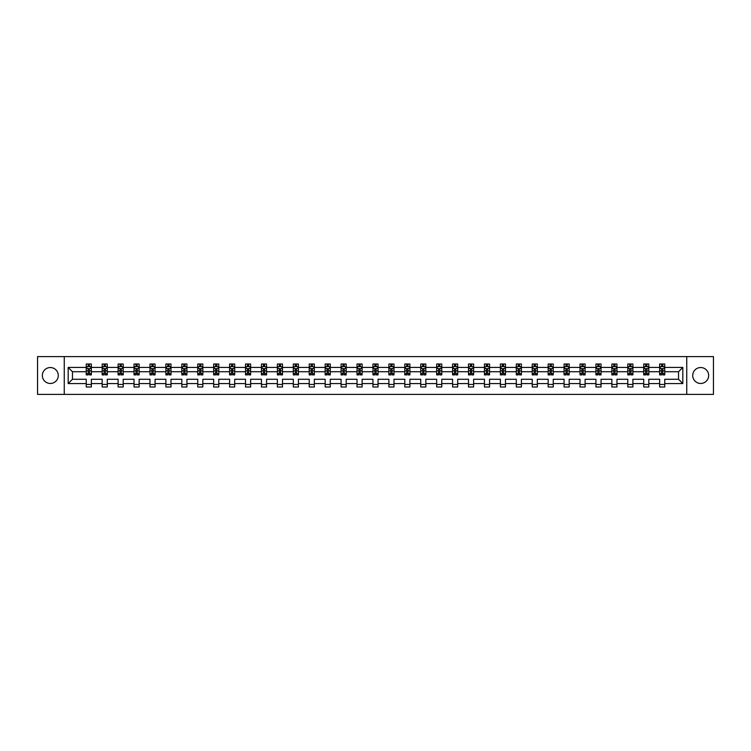<?xml version="1.0" encoding="UTF-8"?>
<svg xmlns="http://www.w3.org/2000/svg" width="751" height="751" viewBox="0 0 751 751"><rect width="100%" height="100%" fill="white"/><g stroke="black" fill="none" stroke-linecap="round" stroke-linejoin="round"><path stroke-width="1.13" d="M700.683 367.539A7.961 7.961 0 0 0 692.722 375.5A7.961 7.961 0 0 0 700.683 383.461A7.961 7.961 0 0 0 708.653 375.5A7.961 7.961 0 0 0 700.683 367.539M50.317 367.539A7.961 7.961 0 0 0 42.347 375.5A7.961 7.961 0 0 0 50.317 383.461A7.961 7.961 0 0 0 58.278 375.5A7.961 7.961 0 0 0 50.317 367.539M686.752 394.388L713.45 394.388L713.45 356.612L686.752 356.612L686.752 394.388L64.248 394.388L64.248 356.612L37.55 356.612L37.55 394.388L64.248 394.388M664.748 383.564L664.748 379.274L678.528 379.274L682.819 383.564L664.748 383.564L664.748 386.99L659.641 386.99L659.641 383.564L648.817 383.564L648.817 386.99L643.72 386.99L643.72 383.564L632.896 383.564L632.896 386.99L627.789 386.99L627.789 383.564L616.965 383.564L616.965 386.99L611.858 386.99L611.858 383.564L601.035 383.564L601.035 386.99L595.937 386.99L595.937 383.564L585.113 383.564L585.113 386.99L580.007 386.99L580.007 383.564L569.183 383.564L569.183 386.99L564.076 386.99L564.076 383.564L553.252 383.564L553.252 386.99L548.155 386.99L548.155 383.564L537.331 383.564L537.331 386.99L532.224 386.99L532.224 383.564L521.401 383.564L521.401 386.99L516.294 386.99L516.294 383.564L505.47 383.564L505.47 386.99L500.373 386.99L500.373 383.564L489.549 383.564L489.549 386.99L484.442 386.99L484.442 383.564L473.618 383.564L473.618 386.99L468.511 386.99L468.511 383.564L457.688 383.564L457.688 386.99L452.581 386.99L452.581 383.564L441.766 383.564L441.766 386.99L436.66 386.99L436.66 383.564L425.836 383.564L425.836 386.99L420.729 386.99L420.729 383.564L409.905 383.564L409.905 386.99L404.798 386.99L404.798 383.564L393.984 383.564L393.984 386.99L388.877 386.99L388.877 383.564L378.053 383.564L378.053 386.99L372.947 386.99L372.947 383.564L362.123 383.564L362.123 386.99L357.016 386.99L357.016 383.564L346.202 383.564L346.202 386.99L341.095 386.99L341.095 383.564L330.271 383.564L330.271 386.99L325.164 386.99L325.164 383.564L314.34 383.564L314.34 386.99L309.234 386.99L309.234 383.564L298.419 383.564L298.419 386.99L293.312 386.99L293.312 383.564L282.489 383.564L282.489 386.99L277.382 386.99L277.382 383.564L266.558 383.564L266.558 386.99L261.451 386.99L261.451 383.564L250.627 383.564L250.627 386.99L245.53 386.99L245.53 383.564L234.706 383.564L234.706 386.99L229.599 386.99L229.599 383.564L218.776 383.564L218.776 386.99L213.669 386.99L213.669 383.564L202.845 383.564L202.845 386.99L197.748 386.99L197.748 383.564L186.924 383.564L186.924 386.99L181.817 386.99L181.817 383.564L170.993 383.564L170.993 386.99L165.887 386.99L165.887 383.564L155.063 383.564L155.063 386.99L149.965 386.99L149.965 383.564L139.142 383.564L139.142 386.99L134.035 386.99L134.035 383.564L123.211 383.564L123.211 386.99L118.104 386.99L118.104 383.564L107.28 383.564L107.28 386.99L102.183 386.99L102.183 383.564L91.359 383.564L91.359 386.99L86.252 386.99L86.252 383.564L68.181 383.564L68.181 367.436L86.252 367.436L86.252 364.01L91.359 364.01L91.359 367.436L102.183 367.436L102.183 364.01L107.28 364.01L107.28 367.436L118.104 367.436L118.104 364.01L123.211 364.01L123.211 367.436L134.035 367.436L134.035 364.01L139.142 364.01L139.142 367.436L149.965 367.436L149.965 364.01L155.063 364.01L155.063 367.436L165.887 367.436L165.887 364.01L170.993 364.01L170.993 367.436L181.817 367.436L181.817 364.01L186.924 364.01L186.924 367.436L197.748 367.436L197.748 364.01L202.845 364.01L202.845 367.436L213.669 367.436L213.669 364.01L218.776 364.01L218.776 367.436L229.599 367.436L229.599 364.01L234.706 364.01L234.706 367.436L245.53 367.436L245.53 364.01L250.627 364.01L250.627 367.436L261.451 367.436L261.451 364.01L266.558 364.01L266.558 367.436L277.382 367.436L277.382 364.01L282.489 364.01L282.489 367.436L293.312 367.436L293.312 364.01L298.419 364.01L298.419 367.436L309.234 367.436L309.234 364.01L314.34 364.01L314.34 367.436L325.164 367.436L325.164 364.01L330.271 364.01L330.271 367.436L341.095 367.436L341.095 364.01L346.202 364.01L346.202 367.436L357.016 367.436L357.016 364.01L362.123 364.01L362.123 367.436L372.947 367.436L372.947 364.01L378.053 364.01L378.053 367.436L388.877 367.436L388.877 364.01L393.984 364.01L393.984 367.436L404.798 367.436L404.798 364.01L409.905 364.01L409.905 367.436L420.729 367.436L420.729 364.01L425.836 364.01L425.836 367.436L436.66 367.436L436.66 364.01L441.766 364.01L441.766 367.436L452.581 367.436L452.581 364.01L457.688 364.01L457.688 367.436L468.511 367.436L468.511 364.01L473.618 364.01L473.618 367.436L484.442 367.436L484.442 364.01L489.549 364.01L489.549 367.436L500.373 367.436L500.373 364.01L505.47 364.01L505.47 367.436L516.294 367.436L516.294 364.01L521.401 364.01L521.401 367.436L532.224 367.436L532.224 364.01L537.331 364.01L537.331 367.436L548.155 367.436L548.155 364.01L553.252 364.01L553.252 367.436L564.076 367.436L564.076 364.01L569.183 364.01L569.183 367.436L580.007 367.436L580.007 364.01L585.113 364.01L585.113 367.436L595.937 367.436L595.937 364.01L601.035 364.01L601.035 367.436L611.858 367.436L611.858 364.01L616.965 364.01L616.965 367.436L627.789 367.436L627.789 364.01L632.896 364.01L632.896 367.436L643.72 367.436L643.72 364.01L648.817 364.01L648.817 367.436L659.641 367.436L659.641 364.01L664.748 364.01L664.748 367.436L682.819 367.436L682.819 383.564M686.752 356.612L64.248 356.612M659.641 367.436L659.641 371.726L648.817 371.726L648.817 367.436M648.817 383.564L648.817 379.274L659.641 379.274L659.641 383.564M643.72 367.436L643.72 371.726L632.896 371.726L632.896 367.436M632.896 383.564L632.896 379.274L643.72 379.274L643.72 383.564M627.789 367.436L627.789 371.726L616.965 371.726L616.965 367.436M616.965 383.564L616.965 379.274L627.789 379.274L627.789 383.564M611.858 367.436L611.858 371.726L601.035 371.726L601.035 367.436M601.035 383.564L601.035 379.274L611.858 379.274L611.858 383.564M595.937 367.436L595.937 371.726L585.113 371.726L585.113 367.436M585.113 383.564L585.113 379.274L595.937 379.274L595.937 383.564M580.007 367.436L580.007 371.726L569.183 371.726L569.183 367.436M569.183 383.564L569.183 379.274L580.007 379.274L580.007 383.564M564.076 367.436L564.076 371.726L553.252 371.726L553.252 367.436M553.252 383.564L553.252 379.274L564.076 379.274L564.076 383.564M548.155 367.436L548.155 371.726L537.331 371.726L537.331 367.436M537.331 383.564L537.331 379.274L548.155 379.274L548.155 383.564M532.224 367.436L532.224 371.726L521.401 371.726L521.401 367.436M521.401 383.564L521.401 379.274L532.224 379.274L532.224 383.564M516.294 367.436L516.294 371.726L505.47 371.726L505.47 367.436M505.47 383.564L505.47 379.274L516.294 379.274L516.294 383.564M500.373 367.436L500.373 371.726L489.549 371.726L489.549 367.436M489.549 383.564L489.549 379.274L500.373 379.274L500.373 383.564M484.442 367.436L484.442 371.726L473.618 371.726L473.618 367.436M473.618 383.564L473.618 379.274L484.442 379.274L484.442 383.564M468.511 367.436L468.511 371.726L457.688 371.726L457.688 367.436M457.688 383.564L457.688 379.274L468.511 379.274L468.511 383.564M452.581 367.436L452.581 371.726L441.766 371.726L441.766 367.436M441.766 383.564L441.766 379.274L452.581 379.274L452.581 383.564M436.66 367.436L436.66 371.726L425.836 371.726L425.836 367.436M425.836 383.564L425.836 379.274L436.66 379.274L436.66 383.564M420.729 367.436L420.729 371.726L409.905 371.726L409.905 367.436M409.905 383.564L409.905 379.274L420.729 379.274L420.729 383.564M404.798 367.436L404.798 371.726L393.984 371.726L393.984 367.436M393.984 383.564L393.984 379.274L404.798 379.274L404.798 383.564M388.877 367.436L388.877 371.726L378.053 371.726L378.053 367.436M378.053 383.564L378.053 379.274L388.877 379.274L388.877 383.564M372.947 367.436L372.947 371.726L362.123 371.726L362.123 367.436M362.123 383.564L362.123 379.274L372.947 379.274L372.947 383.564M357.016 367.436L357.016 371.726L346.202 371.726L346.202 367.436M346.202 383.564L346.202 379.274L357.016 379.274L357.016 383.564M341.095 367.436L341.095 371.726L330.271 371.726L330.271 367.436M330.271 383.564L330.271 379.274L341.095 379.274L341.095 383.564M325.164 367.436L325.164 371.726L314.34 371.726L314.34 367.436M314.34 383.564L314.34 379.274L325.164 379.274L325.164 383.564M309.234 367.436L309.234 371.726L298.419 371.726L298.419 367.436M298.419 383.564L298.419 379.274L309.234 379.274L309.234 383.564M293.312 367.436L293.312 371.726L282.489 371.726L282.489 367.436M282.489 383.564L282.489 379.274L293.312 379.274L293.312 383.564M277.382 367.436L277.382 371.726L266.558 371.726L266.558 367.436M266.558 383.564L266.558 379.274L277.382 379.274L277.382 383.564M261.451 367.436L261.451 371.726L250.627 371.726L250.627 367.436M250.627 383.564L250.627 379.274L261.451 379.274L261.451 383.564M245.53 367.436L245.53 371.726L234.706 371.726L234.706 367.436M234.706 383.564L234.706 379.274L245.53 379.274L245.53 383.564M229.599 367.436L229.599 371.726L218.776 371.726L218.776 367.436M218.776 383.564L218.776 379.274L229.599 379.274L229.599 383.564M213.669 367.436L213.669 371.726L202.845 371.726L202.845 367.436M202.845 383.564L202.845 379.274L213.669 379.274L213.669 383.564M197.748 367.436L197.748 371.726L186.924 371.726L186.924 367.436M186.924 383.564L186.924 379.274L197.748 379.274L197.748 383.564M181.817 367.436L181.817 371.726L170.993 371.726L170.993 367.436M170.993 383.564L170.993 379.274L181.817 379.274L181.817 383.564M165.887 367.436L165.887 371.726L155.063 371.726L155.063 367.436M155.063 383.564L155.063 379.274L165.887 379.274L165.887 383.564M149.965 367.436L149.965 371.726L139.142 371.726L139.142 367.436M139.142 383.564L139.142 379.274L149.965 379.274L149.965 383.564M134.035 367.436L134.035 371.726L123.211 371.726L123.211 367.436M123.211 383.564L123.211 379.274L134.035 379.274L134.035 383.564M118.104 367.436L118.104 371.726L107.28 371.726L107.28 367.436M107.28 383.564L107.28 379.274L118.104 379.274L118.104 383.564M102.183 367.436L102.183 371.726L91.359 371.726L91.359 367.436M91.359 383.564L91.359 379.274L102.183 379.274L102.183 383.564M86.252 367.436L86.252 371.726L72.472 371.726L72.472 379.274L86.252 379.274L86.252 383.564M68.181 367.436L72.472 371.726M678.528 379.274L678.528 371.726L664.748 371.726L664.748 367.436M661.584 366.563L662.804 366.563M645.653 366.563L646.883 366.563M629.732 366.563L630.953 366.563M613.802 366.563L615.022 366.563M597.871 366.563L599.101 366.563M581.95 366.563L583.17 366.563M566.019 366.563L567.24 366.563M550.089 366.563L551.318 366.563M534.168 366.563L535.388 366.563M518.237 366.563L519.457 366.563M502.306 366.563L503.536 366.563M486.376 366.563L487.606 366.563M470.455 366.563L471.675 366.563M454.524 366.563L455.754 366.563M438.593 366.563L439.823 366.563M422.672 366.563L423.893 366.563M406.742 366.563L407.971 366.563M390.811 366.563L392.041 366.563M374.89 366.563L376.11 366.563M358.959 366.563L360.189 366.563M343.029 366.563L344.258 366.563M327.107 366.563L328.328 366.563M311.177 366.563L312.407 366.563M295.246 366.563L296.476 366.563M279.325 366.563L280.545 366.563M263.394 366.563L264.624 366.563M247.464 366.563L248.694 366.563M231.543 366.563L232.763 366.563M215.612 366.563L216.832 366.563M199.682 366.563L200.911 366.563M183.76 366.563L184.981 366.563M167.83 366.563L169.05 366.563M151.899 366.563L153.129 366.563M135.978 366.563L137.198 366.563M120.047 366.563L121.268 366.563M104.117 366.563L105.347 366.563M88.196 366.563L89.416 366.563M86.252 384.437L91.359 384.437M102.183 384.437L107.28 384.437M118.104 384.437L123.211 384.437M134.035 384.437L139.142 384.437M149.965 384.437L155.063 384.437M165.887 384.437L170.993 384.437M181.817 384.437L186.924 384.437M197.748 384.437L202.845 384.437M213.669 384.437L218.776 384.437M229.599 384.437L234.706 384.437M245.53 384.437L250.627 384.437M261.451 384.437L266.558 384.437M277.382 384.437L282.489 384.437M293.312 384.437L298.419 384.437M309.234 384.437L314.34 384.437M325.164 384.437L330.271 384.437M341.095 384.437L346.202 384.437M357.016 384.437L362.123 384.437M372.947 384.437L378.053 384.437M388.877 384.437L393.984 384.437M404.798 384.437L409.905 384.437M420.729 384.437L425.836 384.437M436.66 384.437L441.766 384.437M452.581 384.437L457.688 384.437M468.511 384.437L473.618 384.437M484.442 384.437L489.549 384.437M500.373 384.437L505.47 384.437M516.294 384.437L521.401 384.437M532.224 384.437L537.331 384.437M548.155 384.437L553.252 384.437M564.076 384.437L569.183 384.437M580.007 384.437L585.113 384.437M595.937 384.437L601.035 384.437M611.858 384.437L616.965 384.437M627.789 384.437L632.896 384.437M643.72 384.437L648.817 384.437M659.641 384.437L664.748 384.437M72.472 379.274L68.181 383.564M682.819 367.436L678.528 371.726M89.416 365.343L88.196 365.343M87.21 366.741L86.252 366.741L86.252 364.01L88.196 364.01L88.196 366.619M86.252 373.604L86.252 374.89L88.196 374.89L88.196 373.604L86.252 373.604L86.252 371.726M91.359 371.726L91.359 374.89L89.416 374.89L89.416 369.426L88.196 369.426L88.196 373.604M90.392 366.741L91.359 366.741L91.359 364.01L89.416 364.01L89.416 366.619M91.359 368.657L90.336 366.619L87.276 366.619L86.252 368.657M105.347 365.343L104.117 365.343M103.14 366.741L102.183 366.741L102.183 364.01L104.117 364.01L104.117 366.619M102.183 373.604L102.183 374.89L104.117 374.89L104.117 373.604L102.183 373.604L102.183 371.726M107.28 371.726L107.28 374.89L105.347 374.89L105.347 369.426L104.117 369.426L104.117 373.604M106.323 366.741L107.28 366.741L107.28 364.01L105.347 364.01L105.347 366.619M107.28 368.657L106.266 366.619L103.197 366.619L102.183 368.657M121.268 365.343L120.047 365.343M119.071 366.741L118.104 366.741L118.104 364.01L120.047 364.01L120.047 366.619M118.104 373.604L118.104 374.89L120.047 374.89L120.047 373.604L118.104 373.604L118.104 371.726M123.211 371.726L123.211 374.89L121.268 374.89L121.268 369.426L120.047 369.426L120.047 373.604M122.253 366.741L123.211 366.741L123.211 364.01L121.268 364.01L121.268 366.619M123.211 368.657L122.188 366.619L119.127 366.619L118.104 368.657M137.198 365.343L135.978 365.343M134.992 366.741L134.035 366.741L134.035 364.01L135.978 364.01L135.978 366.619M134.035 373.604L134.035 374.89L135.978 374.89L135.978 373.604L134.035 373.604L134.035 371.726M139.142 371.726L139.142 374.89L137.198 374.89L137.198 369.426L135.978 369.426L135.978 373.604M138.184 366.741L139.142 366.741L139.142 364.01L137.198 364.01L137.198 366.619M139.142 368.657L138.118 366.619L135.058 366.619L134.035 368.657M153.129 365.343L151.899 365.343M150.923 366.741L149.965 366.741L149.965 364.01L151.899 364.01L151.899 366.619M149.965 373.604L149.965 374.89L151.899 374.89L151.899 373.604L149.965 373.604L149.965 371.726M155.063 371.726L155.063 374.89L153.129 374.89L153.129 369.426L151.899 369.426L151.899 373.604M154.105 366.741L155.063 366.741L155.063 364.01L153.129 364.01L153.129 366.619M155.063 368.657L154.049 366.619L150.979 366.619L149.965 368.657M169.05 365.343L167.83 365.343M166.853 366.741L165.887 366.741L165.887 364.01L167.83 364.01L167.83 366.619M165.887 373.604L165.887 374.89L167.83 374.89L167.83 373.604L165.887 373.604L165.887 371.726M170.993 371.726L170.993 374.89L169.05 374.89L169.05 369.426L167.83 369.426L167.83 373.604M170.036 366.741L170.993 366.741L170.993 364.01L169.05 364.01L169.05 366.619M170.993 368.657L169.97 366.619L166.91 366.619L165.887 368.657M184.981 365.343L183.76 365.343M182.775 366.741L181.817 366.741L181.817 364.01L183.76 364.01L183.76 366.619M181.817 373.604L181.817 374.89L183.76 374.89L183.76 373.604L181.817 373.604L181.817 371.726M186.924 371.726L186.924 374.89L184.981 374.89L184.981 369.426L183.76 369.426L183.76 373.604M185.966 366.741L186.924 366.741L186.924 364.01L184.981 364.01L184.981 366.619M186.924 368.657L185.901 366.619L182.84 366.619L181.817 368.657M200.911 365.343L199.682 365.343M198.705 366.741L197.748 366.741L197.748 364.01L199.682 364.01L199.682 366.619M197.748 373.604L197.748 374.89L199.682 374.89L199.682 373.604L197.748 373.604L197.748 371.726M202.845 371.726L202.845 374.89L200.911 374.89L200.911 369.426L199.682 369.426L199.682 373.604M201.888 366.741L202.845 366.741L202.845 364.01L200.911 364.01L200.911 366.619M202.845 368.657L201.831 366.619L198.762 366.619L197.748 368.657M216.832 365.343L215.612 365.343M214.636 366.741L213.669 366.741L213.669 364.01L215.612 364.01L215.612 366.619M213.669 373.604L213.669 374.89L215.612 374.89L215.612 373.604L213.669 373.604L213.669 371.726M218.776 371.726L218.776 374.89L216.832 374.89L216.832 369.426L215.612 369.426L215.612 373.604M217.818 366.741L218.776 366.741L218.776 364.01L216.832 364.01L216.832 366.619M218.776 368.657L217.752 366.619L214.692 366.619L213.669 368.657M232.763 365.343L231.543 365.343M230.557 366.741L229.599 366.741L229.599 364.01L231.543 364.01L231.543 366.619M229.599 373.604L229.599 374.89L231.543 374.89L231.543 373.604L229.599 373.604L229.599 371.726M234.706 371.726L234.706 374.89L232.763 374.89L232.763 369.426L231.543 369.426L231.543 373.604M233.749 366.741L234.706 366.741L234.706 364.01L232.763 364.01L232.763 366.619M234.706 368.657L233.683 366.619L230.623 366.619L229.599 368.657M248.694 365.343L247.464 365.343M246.488 366.741L245.53 366.741L245.53 364.01L247.464 364.01L247.464 366.619M245.53 373.604L245.53 374.89L247.464 374.89L247.464 373.604L245.53 373.604L245.53 371.726M250.627 371.726L250.627 374.89L248.694 374.89L248.694 369.426L247.464 369.426L247.464 373.604M249.67 366.741L250.627 366.741L250.627 364.01L248.694 364.01L248.694 366.619M250.627 368.657L249.614 366.619L246.544 366.619L245.53 368.657M264.624 365.343L263.394 365.343M262.418 366.741L261.451 366.741L261.451 364.01L263.394 364.01L263.394 366.619M261.451 373.604L261.451 374.89L263.394 374.89L263.394 373.604L261.451 373.604L261.451 371.726M266.558 371.726L266.558 374.89L264.624 374.89L264.624 369.426L263.394 369.426L263.394 373.604M265.601 366.741L266.558 366.741L266.558 364.01L264.624 364.01L264.624 366.619M266.558 368.657L265.535 366.619L262.475 366.619L261.451 368.657M280.545 365.343L279.325 365.343M278.339 366.741L277.382 366.741L277.382 364.01L279.325 364.01L279.325 366.619M277.382 373.604L277.382 374.89L279.325 374.89L279.325 373.604L277.382 373.604L277.382 371.726M282.489 371.726L282.489 374.89L280.545 374.89L280.545 369.426L279.325 369.426L279.325 373.604M281.531 366.741L282.489 366.741L282.489 364.01L280.545 364.01L280.545 366.619M282.489 368.657L281.465 366.619L278.405 366.619L277.382 368.657M296.476 365.343L295.246 365.343M294.27 366.741L293.312 366.741L293.312 364.01L295.246 364.01L295.246 366.619M293.312 373.604L293.312 374.89L295.246 374.89L295.246 373.604L293.312 373.604L293.312 371.726M298.419 371.726L298.419 374.89L296.476 374.89L296.476 369.426L295.246 369.426L295.246 373.604M297.452 366.741L298.419 366.741L298.419 364.01L296.476 364.01L296.476 366.619M298.419 368.657L297.396 366.619L294.326 366.619L293.312 368.657M312.407 365.343L311.177 365.343M310.201 366.741L309.234 366.741L309.234 364.01L311.177 364.01L311.177 366.619M309.234 373.604L309.234 374.89L311.177 374.89L311.177 373.604L309.234 373.604L309.234 371.726M314.34 371.726L314.34 374.89L312.407 374.89L312.407 369.426L311.177 369.426L311.177 373.604M313.383 366.741L314.34 366.741L314.34 364.01L312.407 364.01L312.407 366.619M314.34 368.657L313.317 366.619L310.257 366.619L309.234 368.657M328.328 365.343L327.107 365.343M326.122 366.741L325.164 366.741L325.164 364.01L327.107 364.01L327.107 366.619M325.164 373.604L325.164 374.89L327.107 374.89L327.107 373.604L325.164 373.604L325.164 371.726M330.271 371.726L330.271 374.89L328.328 374.89L328.328 369.426L327.107 369.426L327.107 373.604M329.313 366.741L330.271 366.741L330.271 364.01L328.328 364.01L328.328 366.619M330.271 368.657L329.248 366.619L326.187 366.619L325.164 368.657M344.258 365.343L343.029 365.343M342.052 366.741L341.095 366.741L341.095 364.01L343.029 364.01L343.029 366.619M341.095 373.604L341.095 374.89L343.029 374.89L343.029 373.604L341.095 373.604L341.095 371.726M346.202 371.726L346.202 374.89L344.258 374.89L344.258 369.426L343.029 369.426L343.029 373.604M345.235 366.741L346.202 366.741L346.202 364.01L344.258 364.01L344.258 366.619M346.202 368.657L345.178 366.619L342.118 366.619L341.095 368.657M360.189 365.343L358.959 365.343M357.983 366.741L357.016 366.741L357.016 364.01L358.959 364.01L358.959 366.619M357.016 373.604L357.016 374.89L358.959 374.89L358.959 373.604L357.016 373.604L357.016 371.726M362.123 371.726L362.123 374.89L360.189 374.89L360.189 369.426L358.959 369.426L358.959 373.604M361.165 366.741L362.123 366.741L362.123 364.01L360.189 364.01L360.189 366.619M362.123 368.657L361.1 366.619L358.039 366.619L357.016 368.657M376.11 365.343L374.89 365.343M373.904 366.741L372.947 366.741L372.947 364.01L374.89 364.01L374.89 366.619M372.947 373.604L372.947 374.89L374.89 374.89L374.89 373.604L372.947 373.604L372.947 371.726M378.053 371.726L378.053 374.89L376.11 374.89L376.11 369.426L374.89 369.426L374.89 373.604M377.096 366.741L378.053 366.741L378.053 364.01L376.11 364.01L376.11 366.619M378.053 368.657L377.03 366.619L373.97 366.619L372.947 368.657M392.041 365.343L390.811 365.343M389.835 366.741L388.877 366.741L388.877 364.01L390.811 364.01L390.811 366.619M388.877 373.604L388.877 374.89L390.811 374.89L390.811 373.604L388.877 373.604L388.877 371.726M393.984 371.726L393.984 374.89L392.041 374.89L392.041 369.426L390.811 369.426L390.811 373.604M393.017 366.741L393.984 366.741L393.984 364.01L392.041 364.01L392.041 366.619M393.984 368.657L392.961 366.619L389.9 366.619L388.877 368.657M407.971 365.343L406.742 365.343M405.765 366.741L404.798 366.741L404.798 364.01L406.742 364.01L406.742 366.619M404.798 373.604L404.798 374.89L406.742 374.89L406.742 373.604L404.798 373.604L404.798 371.726M409.905 371.726L409.905 374.89L407.971 374.89L407.971 369.426L406.742 369.426L406.742 373.604M408.948 366.741L409.905 366.741L409.905 364.01L407.971 364.01L407.971 366.619M409.905 368.657L408.882 366.619L405.822 366.619L404.798 368.657M423.893 365.343L422.672 365.343M421.686 366.741L420.729 366.741L420.729 364.01L422.672 364.01L422.672 366.619M420.729 373.604L420.729 374.89L422.672 374.89L422.672 373.604L420.729 373.604L420.729 371.726M425.836 371.726L425.836 374.89L423.893 374.89L423.893 369.426L422.672 369.426L422.672 373.604M424.878 366.741L425.836 366.741L425.836 364.01L423.893 364.01L423.893 366.619M425.836 368.657L424.813 366.619L421.752 366.619L420.729 368.657M439.823 365.343L438.593 365.343M437.617 366.741L436.66 366.741L436.66 364.01L438.593 364.01L438.593 366.619M436.66 373.604L436.66 374.89L438.593 374.89L438.593 373.604L436.66 373.604L436.66 371.726M441.766 371.726L441.766 374.89L439.823 374.89L439.823 369.426L438.593 369.426L438.593 373.604M440.799 366.741L441.766 366.741L441.766 364.01L439.823 364.01L439.823 366.619M441.766 368.657L440.743 366.619L437.683 366.619L436.66 368.657M455.754 365.343L454.524 365.343M453.548 366.741L452.581 366.741L452.581 364.01L454.524 364.01L454.524 366.619M452.581 373.604L452.581 374.89L454.524 374.89L454.524 373.604L452.581 373.604L452.581 371.726M457.688 371.726L457.688 374.89L455.754 374.89L455.754 369.426L454.524 369.426L454.524 373.604M456.73 366.741L457.688 366.741L457.688 364.01L455.754 364.01L455.754 366.619M457.688 368.657L456.674 366.619L453.604 366.619L452.581 368.657M471.675 365.343L470.455 365.343M469.469 366.741L468.511 366.741L468.511 364.01L470.455 364.01L470.455 366.619M468.511 373.604L468.511 374.89L470.455 374.89L470.455 373.604L468.511 373.604L468.511 371.726M473.618 371.726L473.618 374.89L471.675 374.89L471.675 369.426L470.455 369.426L470.455 373.604M472.661 366.741L473.618 366.741L473.618 364.01L471.675 364.01L471.675 366.619M473.618 368.657L472.595 366.619L469.535 366.619L468.511 368.657M487.606 365.343L486.376 365.343M485.399 366.741L484.442 366.741L484.442 364.01L486.376 364.01L486.376 366.619M484.442 373.604L484.442 374.89L486.376 374.89L486.376 373.604L484.442 373.604L484.442 371.726M489.549 371.726L489.549 374.89L487.606 374.89L487.606 369.426L486.376 369.426L486.376 373.604M488.582 366.741L489.549 366.741L489.549 364.01L487.606 364.01L487.606 366.619M489.549 368.657L488.525 366.619L485.465 366.619L484.442 368.657M503.536 365.343L502.306 365.343M501.33 366.741L500.373 366.741L500.373 364.01L502.306 364.01L502.306 366.619M500.373 373.604L500.373 374.89L502.306 374.89L502.306 373.604L500.373 373.604L500.373 371.726M505.47 371.726L505.47 374.89L503.536 374.89L503.536 369.426L502.306 369.426L502.306 373.604M504.512 366.741L505.47 366.741L505.47 364.01L503.536 364.01L503.536 366.619M505.47 368.657L504.456 366.619L501.386 366.619L500.373 368.657M519.457 365.343L518.237 365.343M517.251 366.741L516.294 366.741L516.294 364.01L518.237 364.01L518.237 366.619M516.294 373.604L516.294 374.89L518.237 374.89L518.237 373.604L516.294 373.604L516.294 371.726M521.401 371.726L521.401 374.89L519.457 374.89L519.457 369.426L518.237 369.426L518.237 373.604M520.443 366.741L521.401 366.741L521.401 364.01L519.457 364.01L519.457 366.619M521.401 368.657L520.377 366.619L517.317 366.619L516.294 368.657M535.388 365.343L534.168 365.343M533.182 366.741L532.224 366.741L532.224 364.01L534.168 364.01L534.168 366.619M532.224 373.604L532.224 374.89L534.168 374.89L534.168 373.604L532.224 373.604L532.224 371.726M537.331 371.726L537.331 374.89L535.388 374.89L535.388 369.426L534.168 369.426L534.168 373.604M536.364 366.741L537.331 366.741L537.331 364.01L535.388 364.01L535.388 366.619M537.331 368.657L536.308 366.619L533.248 366.619L532.224 368.657M551.318 365.343L550.089 365.343M549.112 366.741L548.155 366.741L548.155 364.01L550.089 364.01L550.089 366.619M548.155 373.604L548.155 374.89L550.089 374.89L550.089 373.604L548.155 373.604L548.155 371.726M553.252 371.726L553.252 374.89L551.318 374.89L551.318 369.426L550.089 369.426L550.089 373.604M552.295 366.741L553.252 366.741L553.252 364.01L551.318 364.01L551.318 366.619M553.252 368.657L552.238 366.619L549.169 366.619L548.155 368.657M567.24 365.343L566.019 365.343M565.034 366.741L564.076 366.741L564.076 364.01L566.019 364.01L566.019 366.619M564.076 373.604L564.076 374.89L566.019 374.89L566.019 373.604L564.076 373.604L564.076 371.726M569.183 371.726L569.183 374.89L567.24 374.89L567.24 369.426L566.019 369.426L566.019 373.604M568.225 366.741L569.183 366.741L569.183 364.01L567.24 364.01L567.24 366.619M569.183 368.657L568.16 366.619L565.099 366.619L564.076 368.657M583.17 365.343L581.95 365.343M580.964 366.741L580.007 366.741L580.007 364.01L581.95 364.01L581.95 366.619M580.007 373.604L580.007 374.89L581.95 374.89L581.95 373.604L580.007 373.604L580.007 371.726M585.113 371.726L585.113 374.89L583.17 374.89L583.17 369.426L581.95 369.426L581.95 373.604M584.147 366.741L585.113 366.741L585.113 364.01L583.17 364.01L583.17 366.619M585.113 368.657L584.09 366.619L581.03 366.619L580.007 368.657M599.101 365.343L597.871 365.343M596.895 366.741L595.937 366.741L595.937 364.01L597.871 364.01L597.871 366.619M595.937 373.604L595.937 374.89L597.871 374.89L597.871 373.604L595.937 373.604L595.937 371.726M601.035 371.726L601.035 374.89L599.101 374.89L599.101 369.426L597.871 369.426L597.871 373.604M600.077 366.741L601.035 366.741L601.035 364.01L599.101 364.01L599.101 366.619M601.035 368.657L600.021 366.619L596.951 366.619L595.937 368.657M615.022 365.343L613.802 365.343M612.816 366.741L611.858 366.741L611.858 364.01L613.802 364.01L613.802 366.619M611.858 373.604L611.858 374.89L613.802 374.89L613.802 373.604L611.858 373.604L611.858 371.726M616.965 371.726L616.965 374.89L615.022 374.89L615.022 369.426L613.802 369.426L613.802 373.604M616.008 366.741L616.965 366.741L616.965 364.01L615.022 364.01L615.022 366.619M616.965 368.657L615.942 366.619L612.882 366.619L611.858 368.657M630.953 365.343L629.732 365.343M628.747 366.741L627.789 366.741L627.789 364.01L629.732 364.01L629.732 366.619M627.789 373.604L627.789 374.89L629.732 374.89L629.732 373.604L627.789 373.604L627.789 371.726M632.896 371.726L632.896 374.89L630.953 374.89L630.953 369.426L629.732 369.426L629.732 373.604M631.929 366.741L632.896 366.741L632.896 364.01L630.953 364.01L630.953 366.619M632.896 368.657L631.873 366.619L628.812 366.619L627.789 368.657M646.883 365.343L645.653 365.343M644.677 366.741L643.72 366.741L643.72 364.01L645.653 364.01L645.653 366.619M643.72 373.604L643.72 374.89L645.653 374.89L645.653 373.604L643.72 373.604L643.72 371.726M648.817 371.726L648.817 374.89L646.883 374.89L646.883 369.426L645.653 369.426L645.653 373.604M647.86 366.741L648.817 366.741L648.817 364.01L646.883 364.01L646.883 366.619M648.817 368.657L647.803 366.619L644.733 366.619L643.72 368.657M662.804 365.343L661.584 365.343M660.608 366.741L659.641 366.741L659.641 364.01L661.584 364.01L661.584 366.619M659.641 373.604L659.641 374.89L661.584 374.89L661.584 373.604L659.641 373.604L659.641 371.726M664.748 371.726L664.748 374.89L662.804 374.89L662.804 369.426L661.584 369.426L661.584 373.604M663.79 366.741L664.748 366.741L664.748 364.01L662.804 364.01L662.804 366.619M664.748 368.657L663.724 366.619L660.664 366.619L659.641 368.657M91.331 368.61L86.281 368.61M91.359 373.604L89.416 373.604M88.196 370.872L86.252 370.872M91.359 370.872L89.416 370.872M89.416 365.99L88.196 365.99M107.262 368.61L102.202 368.61M107.28 373.604L105.347 373.604M104.117 370.872L102.183 370.872M107.28 370.872L105.347 370.872M105.347 365.99L104.117 365.99M123.183 368.61L118.132 368.61M123.211 373.604L121.268 373.604M120.047 370.872L118.104 370.872M123.211 370.872L121.268 370.872M121.268 365.99L120.047 365.99M139.113 368.61L134.063 368.61M139.142 373.604L137.198 373.604M135.978 370.872L134.035 370.872M139.142 370.872L137.198 370.872M137.198 365.99L135.978 365.99M155.044 368.61L149.984 368.61M155.063 373.604L153.129 373.604M151.899 370.872L149.965 370.872M155.063 370.872L153.129 370.872M153.129 365.99L151.899 365.99M170.965 368.61L165.915 368.61M170.993 373.604L169.05 373.604M167.83 370.872L165.887 370.872M170.993 370.872L169.05 370.872M169.05 365.99L167.83 365.99M186.896 368.61L181.845 368.61M186.924 373.604L184.981 373.604M183.76 370.872L181.817 370.872M186.924 370.872L184.981 370.872M184.981 365.99L183.76 365.99M202.826 368.61L197.766 368.61M202.845 373.604L200.911 373.604M199.682 370.872L197.748 370.872M202.845 370.872L200.911 370.872M200.911 365.99L199.682 365.99M218.748 368.61L213.697 368.61M218.776 373.604L216.832 373.604M215.612 370.872L213.669 370.872M218.776 370.872L216.832 370.872M216.832 365.99L215.612 365.99M234.678 368.61L229.628 368.61M234.706 373.604L232.763 373.604M231.543 370.872L229.599 370.872M234.706 370.872L232.763 370.872M232.763 365.99L231.543 365.99M250.609 368.61L245.549 368.61M250.627 373.604L248.694 373.604M247.464 370.872L245.53 370.872M250.627 370.872L248.694 370.872M248.694 365.99L247.464 365.99M266.53 368.61L261.479 368.61M266.558 373.604L264.624 373.604M263.394 370.872L261.451 370.872M266.558 370.872L264.624 370.872M264.624 365.99L263.394 365.99M282.46 368.61L277.41 368.61M282.489 373.604L280.545 373.604M279.325 370.872L277.382 370.872M282.489 370.872L280.545 370.872M280.545 365.99L279.325 365.99M298.391 368.61L293.331 368.61M298.419 373.604L296.476 373.604M295.246 370.872L293.312 370.872M298.419 370.872L296.476 370.872M296.476 365.99L295.246 365.99M314.312 368.61L309.262 368.61M314.34 373.604L312.407 373.604M311.177 370.872L309.234 370.872M314.34 370.872L312.407 370.872M312.407 365.99L311.177 365.99M330.243 368.61L325.192 368.61M330.271 373.604L328.328 373.604M327.107 370.872L325.164 370.872M330.271 370.872L328.328 370.872M328.328 365.99L327.107 365.99M346.173 368.61L341.114 368.61M346.202 373.604L344.258 373.604M343.029 370.872L341.095 370.872M346.202 370.872L344.258 370.872M344.258 365.99L343.029 365.99M362.104 368.61L357.044 368.61M362.123 373.604L360.189 373.604M358.959 370.872L357.016 370.872M362.123 370.872L360.189 370.872M360.189 365.99L358.959 365.99M378.025 368.61L372.975 368.61M378.053 373.604L376.11 373.604M374.89 370.872L372.947 370.872M378.053 370.872L376.11 370.872M376.11 365.99L374.89 365.99M393.956 368.61L388.896 368.61M393.984 373.604L392.041 373.604M390.811 370.872L388.877 370.872M393.984 370.872L392.041 370.872M392.041 365.99L390.811 365.99M409.886 368.61L404.827 368.61M409.905 373.604L407.971 373.604M406.742 370.872L404.798 370.872M409.905 370.872L407.971 370.872M407.971 365.99L406.742 365.99M425.808 368.61L420.757 368.61M425.836 373.604L423.893 373.604M422.672 370.872L420.729 370.872M425.836 370.872L423.893 370.872M423.893 365.99L422.672 365.99M441.738 368.61L436.688 368.61M441.766 373.604L439.823 373.604M438.593 370.872L436.66 370.872M441.766 370.872L439.823 370.872M439.823 365.99L438.593 365.99M457.669 368.61L452.609 368.61M457.688 373.604L455.754 373.604M454.524 370.872L452.581 370.872M457.688 370.872L455.754 370.872M455.754 365.99L454.524 365.99M473.59 368.61L468.54 368.61M473.618 373.604L471.675 373.604M470.455 370.872L468.511 370.872M473.618 370.872L471.675 370.872M471.675 365.99L470.455 365.99M489.521 368.61L484.47 368.61M489.549 373.604L487.606 373.604M486.376 370.872L484.442 370.872M489.549 370.872L487.606 370.872M487.606 365.99L486.376 365.99M505.451 368.61L500.391 368.61M505.47 373.604L503.536 373.604M502.306 370.872L500.373 370.872M505.47 370.872L503.536 370.872M503.536 365.99L502.306 365.99M521.372 368.61L516.322 368.61M521.401 373.604L519.457 373.604M518.237 370.872L516.294 370.872M521.401 370.872L519.457 370.872M519.457 365.99L518.237 365.99M537.303 368.61L532.252 368.61M537.331 373.604L535.388 373.604M534.168 370.872L532.224 370.872M537.331 370.872L535.388 370.872M535.388 365.99L534.168 365.99M553.234 368.61L548.174 368.61M553.252 373.604L551.318 373.604M550.089 370.872L548.155 370.872M553.252 370.872L551.318 370.872M551.318 365.99L550.089 365.99M569.155 368.61L564.104 368.61M569.183 373.604L567.24 373.604M566.019 370.872L564.076 370.872M569.183 370.872L567.24 370.872M567.24 365.99L566.019 365.99M585.085 368.61L580.035 368.61M585.113 373.604L583.17 373.604M581.95 370.872L580.007 370.872M585.113 370.872L583.17 370.872M583.17 365.99L581.95 365.99M601.016 368.61L595.956 368.61M601.035 373.604L599.101 373.604M597.871 370.872L595.937 370.872M601.035 370.872L599.101 370.872M599.101 365.99L597.871 365.99M616.937 368.61L611.887 368.61M616.965 373.604L615.022 373.604M613.802 370.872L611.858 370.872M616.965 370.872L615.022 370.872M615.022 365.99L613.802 365.99M632.868 368.61L627.817 368.61M632.896 373.604L630.953 373.604M629.732 370.872L627.789 370.872M632.896 370.872L630.953 370.872M630.953 365.99L629.732 365.99M648.798 368.61L643.738 368.61M648.817 373.604L646.883 373.604M645.653 370.872L643.72 370.872M648.817 370.872L646.883 370.872M646.883 365.99L645.653 365.99M664.719 368.61L659.669 368.61M664.748 373.604L662.804 373.604M661.584 370.872L659.641 370.872M664.748 370.872L662.804 370.872M662.804 365.99L661.584 365.99"/></g></svg>
